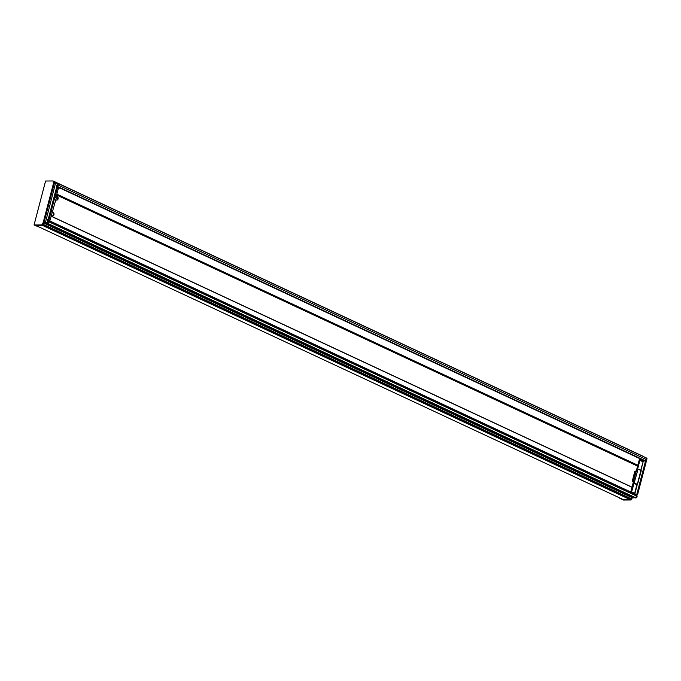 <?xml version="1.0" encoding="UTF-8"?>
<svg xmlns="http://www.w3.org/2000/svg" width="681" height="681" viewBox="0 0 681 681"><rect width="100%" height="100%" fill="white"/><g stroke="black" fill="none" stroke-linecap="round" stroke-linejoin="round"><path stroke-width="1.02" d="M645.699 457.683A1.09 0.672 115 0 1 645.86 459.3L644.907 460.577A0.732 0.451 115 0 1 644.584 460.85L57.562 186.926M48.138 220.159L635.79 494.372A0.732 0.451 115 0 1 635.969 494.636L636.258 495.904A1.09 0.672 115 0 1 635.245 497.53L634.471 497.479M646.014 459.054A1.447 0.894 115 0 1 645.758 459.496L644.941 460.586L645.597 460.782L636.769 494.423L636.011 494.627L636.258 495.708A1.447 0.894 115 0 1 636.284 496.151M618.697 497.453L35.523 225.334L42.256 225.292L35.523 225.334L623.43 499.667M641.144 459.241L640.591 459.632A0.775 0.477 -65 0 0 639.893 460.365L637.62 469.022L638.029 469.294L631.602 491.971A0.775 0.477 -65 0 0 631.593 492.414M630.7 491.997L639.621 458.534M632.266 481.288L634.811 471.209L635.577 471.073L633.007 481.144L632.266 481.288L633.79 482.029L632.24 481.28M633.415 497.002A0.732 0.451 -65 0 0 633.356 497.062L634.76 497.76L632.666 497.913A1.09 0.672 -65 0 0 631.679 498.952L631.585 499.292A0.732 0.451 115 0 1 630.929 499.982L623.507 500.033L618.637 497.683M642.77 456.27A0.732 0.451 -65 0 0 642.464 456.015L641.936 455.776M646.175 458.602L646.95 458.96A1.09 0.672 -65 0 0 646.473 458.049M645.792 460.867L646.541 459.862A1.456 0.902 -65 0 0 646.916 459.071L646.95 458.96M636.769 494.423L637.552 494.798L646.38 461.131L645.597 460.782M636.199 496.611L636.982 496.968A1.09 0.672 115 0 1 636.02 497.896L635.245 497.845M637.552 494.798L636.795 494.985L637.041 496.066A1.456 0.902 115 0 1 637.007 496.858L636.982 496.968M633.262 497.573L44.895 223.206L43.831 222.27L45.457 222.721L45.082 223.113L45.457 222.73A0.732 0.451 115 0 1 45.687 222.559A0.741 0.46 -65 0 0 45.457 222.721L633.356 497.062L631.891 497.556A1.09 0.672 -65 0 0 630.904 498.586L630.819 498.935A0.732 0.451 115 0 1 630.155 499.624L623.455 499.667M54.02 181.435L641.689 455.657A0.732 0.451 115 0 1 641.996 455.904M57.102 186.168L57.859 185.164A1.447 0.894 -65 0 0 58.115 184.73A1.09 0.672 -65 0 0 57.987 183.393A1.081 0.672 115 0 1 58.26 184.27L57.493 183.904A1.09 0.672 -65 0 0 57.017 182.993L55.791 183.487A0.732 0.451 115 0 1 55.399 183.691L45.474 222.381M48.377 221.819A1.447 0.894 115 0 1 48.317 222.168L48.291 222.278A1.081 0.672 115 0 1 47.347 223.189A1.09 0.672 -65 0 0 48.351 221.385L48.113 220.303L48.862 220.099L57.689 186.449L56.259 186.075L57.085 184.806A1.456 0.902 -65 0 0 57.459 184.015L57.493 183.904M53.569 183.01A1.09 0.672 115 0 1 53.212 181.989L53.305 181.648A0.732 0.451 -65 0 0 53.007 180.967L45.584 181.018L34.05 224.985L39.549 227.216L35.523 225.334M50.666 221.342L48.198 220.108M55.936 197.592L58.208 188.943A0.775 0.477 115 0 1 58.915 188.203L59.46 187.811M43.397 222.678L44.657 223.087M55.11 183.257L53.654 182.704L43.192 222.559M55.28 183.759L54.31 183.24L44.12 222.083L45.286 222.227M55.297 183.691L54.31 183.24M54.259 183.198L55.697 183.572M43.354 222.857L43.209 222.857A1.09 0.672 -65 0 0 42.222 223.896L42.128 224.236A0.732 0.451 115 0 1 41.473 224.934L34.05 224.985M632.794 497.547L43.993 223.215A1.098 0.681 -65 0 0 42.988 224.262L42.903 224.602A0.715 0.443 115 0 1 42.248 225.283A0.732 0.451 -65 0 0 42.912 224.602L43.005 224.262A1.09 0.672 115 0 1 43.993 223.223L44.623 223.087M49.892 220.916A0.775 0.477 115 0 1 49.917 220.542L56.344 197.865L54.897 197.098L56.319 197.779M48.291 222.278L47.517 221.912A1.09 0.672 115 0 1 46.563 222.84L45.593 222.364A0.732 0.451 -65 0 0 45.312 222.159L45.21 222.159M635.364 497.896L45.908 222.84M56.923 186.075L48.087 219.742L47.338 219.929L47.585 221.019A1.456 0.902 115 0 1 47.551 221.802L47.517 221.912M48.087 219.742L48.862 220.099M53.237 181.078L53.782 181.333A0.715 0.443 115 0 1 54.08 182.006L53.986 182.355A1.098 0.681 -65 0 0 53.935 182.755M58.26 184.27L58.234 184.381A1.447 0.894 115 0 1 58.115 184.73M53.952 182.763A1.09 0.672 115 0 1 53.995 182.355L54.088 182.006A0.732 0.451 -65 0 0 53.842 181.333M52.369 215.894A1.822 1.371 89.6 0 0 53.441 214.226A1.822 1.371 89.6 0 0 52.522 212.395A1.822 1.371 89.6 0 0 52.352 212.327M52.037 212.481A1.822 1.371 -90.4 0 1 52.633 212.285A1.822 1.371 -90.4 0 1 53.101 212.395A1.822 1.371 -90.4 0 1 54.003 214.413A1.822 1.371 -90.4 0 1 52.658 215.928A1.822 1.371 -90.4 0 1 51.407 214.873M56.514 200.095A1.822 1.371 89.6 0 0 57.587 198.426A1.822 1.371 89.6 0 0 56.668 196.596A1.822 1.371 89.6 0 0 56.497 196.528M56.182 196.681A1.822 1.371 -90.4 0 1 56.778 196.486A1.822 1.371 -90.4 0 1 57.247 196.588A1.822 1.371 -90.4 0 1 58.149 198.614A1.822 1.371 -90.4 0 1 56.804 200.129A1.822 1.371 -90.4 0 1 55.876 199.661M634.862 493.844L643.119 461.82L644.362 460.739M637.399 484.753L636.905 484.719L634.632 493.367L631.602 491.971M634.045 483.127L636.905 484.719L633.875 483.314M637.654 484.48L634.334 483.127M641.255 470.741L637.459 484.438L634.42 483.033M641.144 470.477L638.029 469.294M643.119 461.82L640.659 470.409M643.656 461.25L643.596 461.071A0.741 0.46 -65 0 0 642.924 461.769L639.893 460.365M644.039 461.25L640.591 459.632M644.294 460.986L640.974 459.624M644.175 460.654L641.068 459.539M635.611 471.209L636.522 471.618M636.548 471.516L635.603 471.09L636.548 471.516M632.87 481.288L633.866 481.756M633.909 481.578L633.007 481.144M637.62 469.022L638.574 469.464M646.15 458.713L646.916 459.071M645.758 459.496L646.541 459.862M644.941 460.586L645.367 460.782M42.128 224.236L631.585 499.292M42.222 223.896L631.679 498.952M631.908 497.556L632.666 497.913M46.563 222.84L636.02 497.896M636.233 496.5L637.007 496.858M636.258 495.708L637.041 496.066M636.011 494.627L636.795 494.985M636.139 494.432L636.914 494.798M630.172 499.624L630.929 499.982M59.383 188.109L57.485 187.215M53.876 182.729L43.422 222.593M43.243 222.551L53.688 182.738M54.165 183.07L43.907 222.159M43.993 223.215L43.209 222.857M51.203 211.178L52.36 211.706M52.19 211.885L51.143 211.391M48.879 220.048L49.917 220.542M52.65 211.697L51.237 211.059M51.271 210.914L52.743 211.604M48.317 222.168L47.551 221.802M48.351 221.385L47.585 221.019M48.113 220.303L47.338 219.929M50.641 221.274L47.457 219.742M630.155 499.624L41.473 224.934M57.451 187.369L59.298 188.203M57.161 188.45L58.208 188.943M54.88 197.175L56.344 197.865M57.408 187.522L58.915 188.203M56.259 183.027L53.305 181.648M53.986 182.355L53.212 181.989M58.234 184.381L57.459 184.015M57.859 185.164L57.085 184.806M631.968 487.145L51.084 216.09L631.968 487.153M51.058 216.2L631.942 487.247M48.113 220.329L635.969 494.636M48.385 221.589L636.258 495.904M43.993 223.223L631.891 497.556M637.544 465.898L56.659 194.843M56.617 195.021L637.501 466.076M637.731 465.2L56.846 194.145M56.795 194.323L637.68 465.378M57.664 186.56L644.907 460.577M57.979 184.985L645.86 459.3M53.995 182.355L55.987 183.283M645.963 457.768L646.661 458.083M641.885 455.725L642.592 456.04M634.573 497.53L635.296 497.879M54.139 182.976L43.831 222.27M634.522 497.522L45.84 222.832M55.74 183.538L55.144 183.274M645.894 457.726L57.213 183.036M641.817 455.683L53.135 180.993"/></g></svg>
